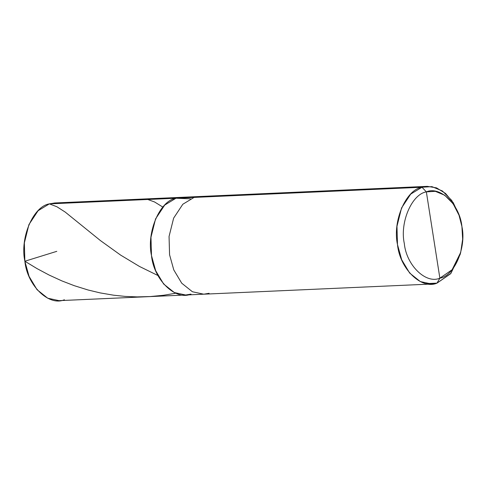 <?xml version="1.0" encoding="UTF-8"?>
<svg xmlns="http://www.w3.org/2000/svg" width="487" height="487" viewBox="0 0 487 487"><rect width="100%" height="100%" fill="white"/><g stroke="black" fill="none" stroke-linecap="round" stroke-linejoin="round"><path stroke-width="0.73" d="M191.001 294.105C175.497 300.905 153.77 279.721 151.487 255.584C146.337 232.287 159.815 200.741 175.984 198.221L194.076 197.418L175.984 198.221L181.31 197.326L175.984 198.221L164.728 205.057L155.554 218.925L150.97 237.272L151.487 255.584L155.688 270.717L163.644 284.012L174.334 292.559L185.669 295L59.049 300.649L47.72 298.208L37.024 289.668L29.068 276.366L24.867 261.233L24.35 242.922L28.934 224.574L38.114 210.707L49.364 203.87L175.984 198.221L190.441 198.818L175.984 198.221L164.728 205.057L155.554 218.925L150.97 237.272L151.487 255.584L155.688 270.717L163.644 284.012L174.334 292.559L185.669 295L191.001 294.105C175.497 300.905 153.77 279.721 151.487 255.584C146.337 232.287 159.815 200.741 175.984 198.221L49.364 203.87C33.195 206.391 19.723 237.936 24.867 261.233C27.15 285.37 48.883 306.554 64.381 299.755M157.514 275.313L139.507 266.474L120.587 255.078L100.395 240.554L65.221 212.082L56.882 206.744L49.364 203.87L54.696 202.976L199.402 196.523L194.076 197.418L182.82 204.248L173.64 218.121L169.056 236.469L169.573 254.774L173.78 269.908L181.736 283.209L192.426 291.756L203.761 294.191L209.087 293.296M185.669 295L203.761 294.191L192.426 291.756L181.736 283.209L173.78 269.908L169.573 254.774L169.056 236.469L173.64 218.121L182.82 204.248L194.076 197.418L421.986 187.245L426.356 191.878C440.303 185.754 459.862 204.82 461.919 226.546C466.546 247.518 454.42 275.904 439.871 278.174L426.356 191.878C411.801 194.149 399.675 222.535 404.307 243.506C406.359 265.232 425.918 284.292 439.871 278.174L437.003 283.13L426.283 283.604L437.003 283.13C421.498 289.929 399.772 268.745 397.489 244.608C392.339 221.311 405.817 189.766 421.986 187.245L410.73 194.082L401.556 207.949L396.972 226.297L397.489 244.608L401.69 259.741L409.646 273.043L420.336 281.583L431.671 284.024L437.003 283.13L450.907 273.39L460.434 253.374M460.708 252.363L460.154 254.451L450.615 273.749L437.003 283.13L439.871 278.174C425.918 284.292 406.359 265.232 404.307 243.506C399.675 222.535 411.801 194.149 426.356 191.878L439.871 278.174L452.119 269.731L460.708 252.363L462.65 239.172L461.919 226.546L459.052 215.297L453.099 203.706L444.741 195.25L435.317 191.324L426.356 191.878L421.986 187.245L194.076 197.418L199.402 196.523L427.318 186.351L421.986 187.245L431.945 186.631L442.415 190.989L451.705 200.388L459.052 215.297M458.687 214.317L453.233 202.689L445.532 193.436L436.492 187.86L427.318 186.351M147.792 199.481L154.592 201.983L162.628 206.957M56.796 251.335L24.867 261.233L37.024 268.605L49.102 275.039L61.861 280.896L74.207 285.662L88.044 289.984L100.17 292.9L113.623 295.201L125.074 296.394L137.151 296.893L150.349 296.546L163.486 295.274L175.807 293.217M203.761 294.191L431.671 284.024"/></g></svg>
